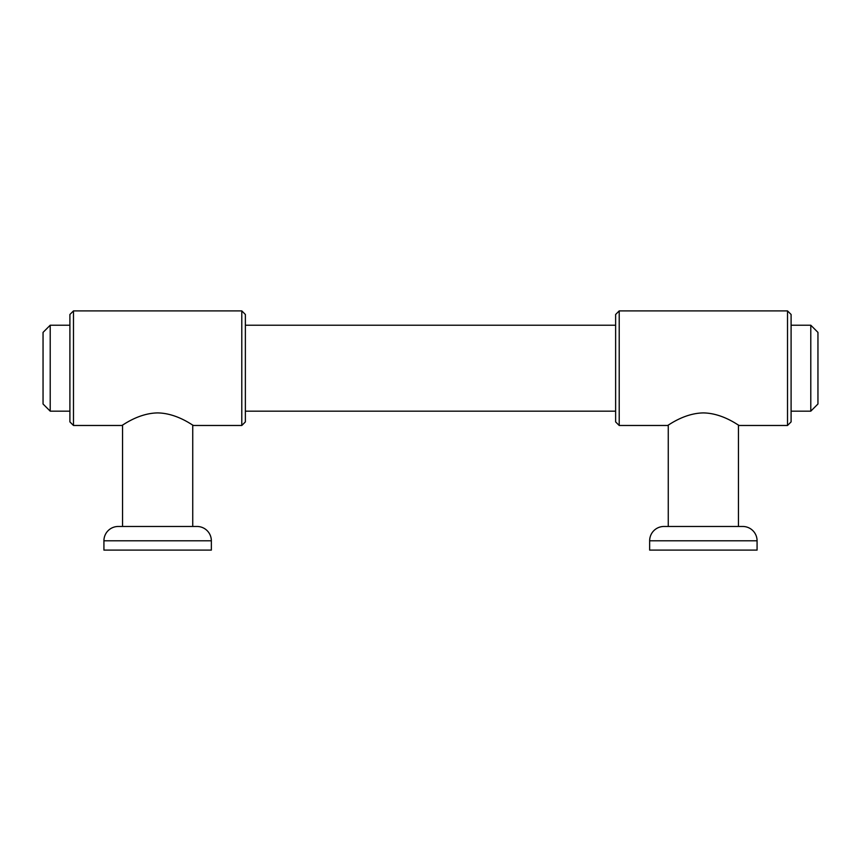 <?xml version="1.0" encoding="UTF-8"?>
<svg xmlns="http://www.w3.org/2000/svg" width="861" height="861" viewBox="0 0 861 861"><rect width="100%" height="100%" fill="white"/><g stroke="black" fill="none" stroke-linecap="round" stroke-linejoin="round"><path stroke-width="1.29" d="M663.971 526.469A14.325 14.325 0 0 0 649.646 540.794L757.077 540.794A14.325 14.325 0 0 0 742.752 526.469L663.971 526.469M649.646 540.794L649.646 550.104L757.077 550.104L757.077 540.794M738.458 526.469L738.458 425.043L739.168 425.485C739.147 426.023 723.036 413.172 703.351 412.914C683.677 413.183 667.576 426.023 667.555 425.485L619.21 425.485L619.21 310.896L787.514 310.896L787.514 425.485L739.168 425.485M668.265 526.469L668.265 425.043M619.21 310.896L615.626 314.48L615.626 421.901L619.21 425.485M787.514 310.896L791.098 314.48L791.098 421.901L787.514 425.485M118.248 526.469A14.325 14.325 0 0 0 103.923 540.794L211.354 540.794A14.325 14.325 0 0 0 197.029 526.469L118.248 526.469M103.923 540.794L103.923 550.104L211.354 550.104L211.354 540.794M192.735 526.469L192.735 425.043L193.445 425.485C193.424 426.023 177.312 413.172 157.628 412.914C137.954 413.183 121.853 426.023 121.831 425.485L73.486 425.485L73.486 310.896L241.79 310.896L241.79 425.485L193.445 425.485M122.542 526.469L122.542 425.043M73.486 310.896L69.902 314.48L69.902 421.901L73.486 425.485M241.79 310.896L245.374 314.48L245.374 421.901L241.79 425.485M69.902 325.221L50.207 325.221L43.05 332.389L43.05 404.003L50.207 411.16L69.902 411.16M791.098 325.221L810.793 325.221L817.95 332.389L817.95 404.003L810.793 411.16L791.098 411.16M245.374 325.221L615.626 325.221M245.374 411.16L615.626 411.16M810.793 325.221L810.793 411.16M50.207 325.221L50.207 411.16"/></g></svg>
